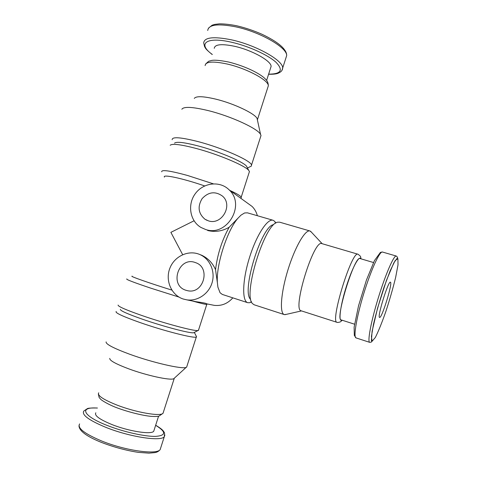 <?xml version="1.0" encoding="UTF-8"?>
<svg xmlns="http://www.w3.org/2000/svg" width="477" height="477" viewBox="0 0 477 477"><rect width="100%" height="100%" fill="white"/><g stroke="black" fill="none" stroke-linecap="round" stroke-linejoin="round"><path stroke-width="0.72" d="M171.839 290.099C149.253 283.082 128.951 275.927 132.183 276.207M182.667 254.664L170.879 232.353L194.044 220.785M204.663 185.929C182.649 178.344 162.21 173.998 164.428 177.104M207.632 230.498C215.115 232.317 222.3 231.226 229.187 227.237C221.972 240.158 217.429 254.319 215.544 269.714C212.7 263.137 208.127 258.331 201.837 255.302L199.726 254.485C209.767 258.683 215.401 271.133 212.187 282.372C209.075 293.641 197.722 301.446 186.901 299.872L183.174 299.001C171.422 295.197 165.12 280.661 169.758 268.521C174.2 256.31 188.409 249.572 199.726 254.485M229.187 227.237L238.136 218.037C227.296 229.926 215.98 265.105 217.381 282.694L215.544 269.714M275.813 223.105L274.734 221.37L273.065 220.273L247.426 212.831L244.594 212.963L240.968 215.163L238.136 218.037M273.065 220.273C267.43 218.269 256.238 235.501 249.334 258.081C242.352 280.637 241.922 301.184 247.712 302.692L249.704 302.722L251.576 301.899M247.712 302.692L222.324 294.44L220.052 292.735L217.888 287.106L217.381 282.694M213.231 183.788L187.521 175.47C169.961 170.683 161.357 169.466 161.703 171.809M249.077 172.692L249.453 171.505L248.654 170.295C244.779 165.501 218.388 154.369 196.268 148.484C180.968 144.489 172.275 143.41 170.188 145.252M240.664 198.188L241.267 197.74L241.213 197.186C240.491 195.808 236.777 193.596 230.063 190.538M206.714 304.028L206.768 304.445C205.462 304.457 200.674 303.312 192.422 301.011L195.594 301.637C201.783 302.46 205.426 303.133 206.523 303.652L206.744 303.873M178.994 297.082L150.97 288.215C133.632 282.402 125.582 279.307 126.822 278.932M198.605 329.869L197.913 330.555C194.061 331.241 165 323.531 142.092 315.583C125.934 309.925 117.938 306.425 118.099 305.083M191.45 300.784L192.422 301.011M270.554 68.133L271.091 66.476C271.598 61.092 251.969 50.055 234.368 46.245C221.513 43.64 214.811 44.337 214.256 48.338M257.455 120.198L257.079 118.463C254.736 113.454 233.79 103.503 215.825 99.15C203.214 96.181 196.035 95.943 194.288 98.423M260.502 137.102L261.014 135.516L260.543 134.377C257.783 128.617 231.238 116.305 208.532 110.676C192.642 106.848 183.752 106.377 181.85 109.263M249.847 166.831L251.379 166.062L251.528 165.054C251.29 160.827 222.908 148.108 198.468 141.705C180.843 137.227 172.072 136.565 172.155 139.719M247.319 167.713L246.502 166.133C242.865 161.614 218.752 151.382 198.533 146.034C184.527 142.39 176.526 141.43 174.516 143.16M194.431 332.368L193.626 332.785C189.941 333.471 163.325 326.489 142.402 319.196C127.615 313.997 120.27 310.73 120.359 309.406M196.16 335.975L196.602 336.828L196.303 337.036C194.193 338.604 163.891 330.913 139.856 322.488C122.589 316.358 114.713 312.691 116.227 311.481M186.948 366.169L186.62 367.189L186.09 367.421C181.898 369.317 152.431 362.568 129.577 354.196C113.454 348.204 105.632 344.102 106.115 341.896M174.558 377.981L173.688 378.78C169.955 380.568 146.499 375.477 128.468 368.745C115.696 363.909 109.46 360.451 109.752 358.376M154.137 429.986L153.725 431.268C151.34 434.809 128.82 431.339 111.821 424.506C99.508 419.414 94.178 415.509 95.823 412.79M273.595 224.655C261.509 225.567 241.129 291.817 250.616 299.365M311.553 232.311L309.99 230.993L279.605 222.169L277.733 222.193C264.759 222.992 242.37 295.77 252.655 303.73L254.187 304.797L284.28 314.582L286.313 314.367M309.99 230.993C305.316 229.258 294.941 247.032 287.923 269.952C280.846 292.854 279.439 313.383 284.28 314.582M301.22 310.819L337.072 322.351C329.643 322.512 351.972 249.93 358.024 254.241L321.886 243.628C313.884 238.786 291.876 310.324 301.22 310.819L301.273 310.837M373.503 262.529L360.063 258.564C354.751 254.778 334.669 320.061 341.186 319.918L341.204 319.924M379.561 317.408L379.591 317.42C381.785 318.839 393.03 282.277 390.419 282.211C388.367 280.458 376.979 317.372 379.561 317.408M232.818 297.851C227.738 303.634 221.543 306.139 214.221 305.352L211.979 304.904M185.988 290.284C168.715 285.294 178.899 255.833 195.516 262.636C211.126 267.508 203.518 294.542 187.586 290.702L185.988 290.284M247.247 202.94L252.106 206.452C254.67 209.021 256.417 212.11 257.353 215.711M205.587 229.485L200.954 227.446C189.816 220.964 187.187 204.311 195.427 193.495C203.458 182.512 220.01 180.616 229.133 189.87C246.013 204.961 226.808 237.182 205.587 229.485M208.377 220.833L204.967 219.241C198.313 213.529 197.359 206.672 202.087 198.659C208.419 191.879 215.187 190.997 222.377 196.017C233.414 204.991 221.757 225.615 208.377 220.833M285.854 58.152L286.647 55.69C287.583 47.831 260.406 31.971 235.716 26.831C217.864 23.391 208.527 24.613 207.716 30.498M282.008 70.292L282.67 68.074C283.469 60.627 256.161 45.118 231.494 39.841C213.666 36.282 204.4 37.295 203.691 42.87L204.603 46.74C205.802 48.26 204.365 48.153 212.241 54.551M268.617 74.156C281.084 74.102 283.559 70.149 276.034 62.308C267.973 54.915 248.445 46.019 231.458 42.214C206.082 36.288 197.156 43.789 212.283 54.426M267.8 87.464L268.336 85.782C268.76 80.315 246.782 68.438 227.207 64.031C212.957 61.008 205.599 61.533 205.122 65.611M163.426 412.045L163.021 413.303C160.576 416.713 135.695 412.414 116.728 404.979C103.02 399.464 97.028 395.397 98.739 392.786M155.639 425.317C166.229 431.816 166.264 435.507 155.752 436.377C145.014 436.699 123.692 431.965 107.218 425.448C82.485 415.861 78.89 406.678 97.356 408.068M164.887 435.018L164.291 436.729C161.083 441.702 129.649 436.974 105.858 427.356C88.8 420.249 81.454 414.811 83.809 411.043L87.321 408.664C87.846 408.145 91.202 407.924 97.38 407.996M160.785 447.647L160.153 449.608C156.808 455.022 125.224 450.682 101.464 440.909C84.435 433.676 77.155 428.006 79.623 423.91M342.236 320.252C340.339 321.581 341.592 321.874 337.71 322.488L337.114 322.363M360.779 258.772C359.133 255.159 352.378 267.603 346.701 285.377C340.983 303.122 338.414 319.817 341.091 320.288L341.902 320.145M356.057 337.913L354.316 335.409L354.125 327.192L358.537 305.793L366.443 280.071L374.445 260.603L380.133 252.774C380.193 252.411 380.974 252.166 382.471 252.035C379.775 250.86 371.082 269.72 363.844 293.307C356.575 316.883 353.165 337.37 356.057 337.913L369.723 342.355C367.218 341.943 371.023 321.468 378.333 297.761C385.607 274.054 393.972 254.98 396.28 256.042C397.436 257.049 397.836 257.646 397.466 257.842L393.793 262.922L386.406 280.494L377.551 308.148L372.096 331.36L371.44 340.268L371.702 341.586C371.893 341.926 371.237 342.182 369.723 342.355M372.143 341.192L375.339 337.477C378.476 331.217 381.999 322.488 385.923 311.284C389.769 299.467 393.012 288.168 395.654 277.381L398.009 264.813L397.901 258.641L395.189 260.514L390.258 270.59L384.074 287.106C379.758 300.325 376.222 312.739 373.473 324.336L371.41 336.679L372.143 341.192M249.453 171.505L241.213 197.186M240.718 198.021L241.267 197.74M206.517 303.652L206.917 304.427M206.768 304.445L198.408 330.472M208.413 28.226L212.146 25.192L214.686 24.41L219.342 23.85C224.333 23.838 230.069 24.47 236.556 25.74C245.178 27.749 253.675 30.6 262.046 34.296C271.502 38.792 278.276 43.097 282.366 47.217C285.437 50.413 286.862 53.239 286.647 55.69L282.67 68.074C282.67 69.374 282.002 70.638 280.667 71.854C278.401 73.118 277.596 74.37 268.581 74.275M271.091 66.476L266.601 80.434M205.623 64.013L208.628 61.289L211.579 60.46C214.537 59.834 220.255 60.364 228.739 62.052C246.329 66.404 261.408 74.287 265.755 79.426C267.394 80.857 268.259 82.98 268.336 85.782L257.485 119.536M257.079 118.463L260.543 134.377M261.014 135.516L251.528 165.054M247.474 168.017L251.379 166.062M246.502 166.133L248.654 170.295M193.626 332.785L197.913 330.555M194.383 332.529L196.602 336.828M196.303 337.036L186.62 367.189M173.688 378.78L186.09 367.421M174.206 378.523L163.021 413.303L158.954 416.129C157.893 416.504 155.287 416.582 151.131 416.367C142.981 415.61 128.85 412.223 116.829 407.757C108.613 404.711 101.416 400.239 100.725 399.291L99.156 397.52L98.34 393.984M158.567 416.212L153.725 431.268M155.663 425.24C163.355 429.813 163.492 431.268 164.589 433.033L164.291 436.729L160.153 449.608C158.71 451.337 156.915 452.339 154.763 452.625L148.967 453.15L138.205 452.357C126.077 450.461 113.848 447.158 101.518 442.447C86.575 436.443 79.069 430.862 78.991 425.699M275.658 223.206L274.734 221.37M251.504 301.72L249.704 302.722M322.172 243.705L310.569 231.256M301.5 310.909L284.9 314.683M358.024 254.241C361.912 257.175 360.141 256.709 361.119 258.874M341.186 319.918L354.536 324.193M382.471 252.035L396.28 256.042M214.221 305.352L206.785 303.861M195.594 301.619L186.901 299.872M252.106 206.452L229.133 189.87M207.042 220.356L204.967 219.241"/></g></svg>
